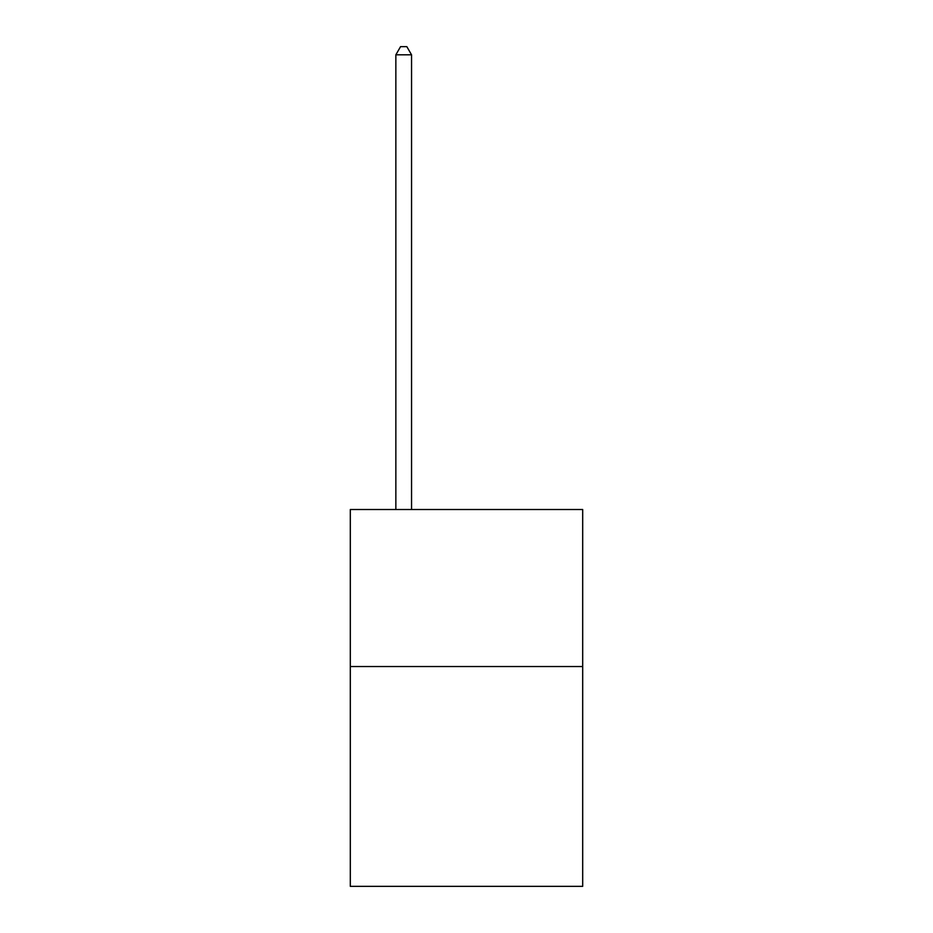 <?xml version="1.0" encoding="UTF-8"?>
<svg xmlns="http://www.w3.org/2000/svg" width="933" height="933" viewBox="0 0 933 933"><rect width="100%" height="100%" fill="white"/><g stroke="black" fill="none" stroke-linecap="round" stroke-linejoin="round"><path stroke-width="1.4" d="M582.693 666.535L582.693 886.35L350.307 886.35L350.307 509.523L582.693 509.523L582.693 666.535L350.307 666.535M411.546 509.523L411.546 54.814L395.849 54.814L395.849 509.523M395.849 54.814L400.56 46.65L406.835 46.65L411.546 54.814"/></g></svg>
